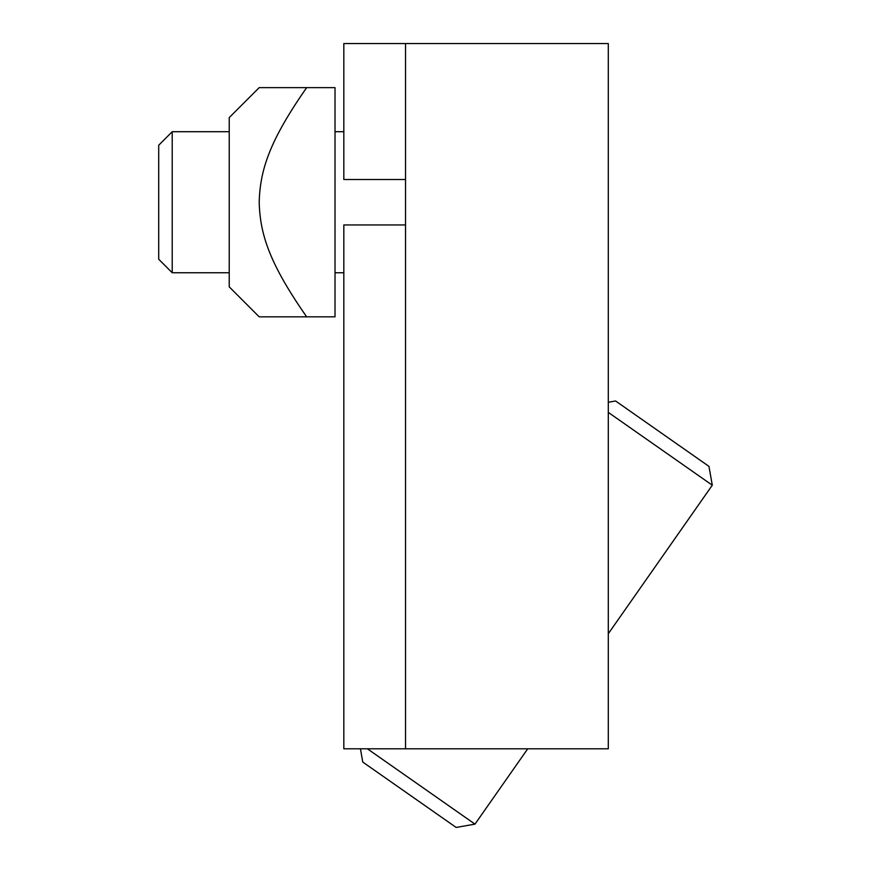 <?xml version="1.0" encoding="UTF-8"?>
<svg xmlns="http://www.w3.org/2000/svg" width="871" height="871" viewBox="0 0 871 871"><rect width="100%" height="100%" fill="white"/><g stroke="black" fill="none" stroke-linecap="round" stroke-linejoin="round"><path stroke-width="1.31" d="M405.538 224.947L343.827 224.947L343.827 748.799L405.538 748.799L405.538 43.55L343.827 43.55L343.827 179.513L405.538 179.513M405.538 43.55L608.296 43.55L608.296 748.799L405.538 748.799M229.225 272.754L172.218 272.754L172.218 131.706L229.225 131.706M343.827 131.706L335.019 131.706M172.218 272.754L158.707 259.231L158.707 145.228L172.218 131.706M360.431 748.799L362.761 762.06L456.154 827.45L474.989 824.129L367.399 748.799M608.296 412.397L712.293 485.212L608.296 633.74M712.293 485.212L708.972 466.388L615.59 400.987L608.296 402.271M306.668 87.633L259.199 87.633L306.668 87.633C269.629 140.667 260.026 169.987 259.199 202.235C260.026 234.473 269.629 263.804 306.668 316.837L259.199 316.837L335.019 316.837L335.019 87.633L306.668 87.633M259.199 316.837L229.225 286.864L229.225 117.596L259.199 87.633M343.827 272.754L335.019 272.754M474.989 824.129L527.728 748.799"/></g></svg>
